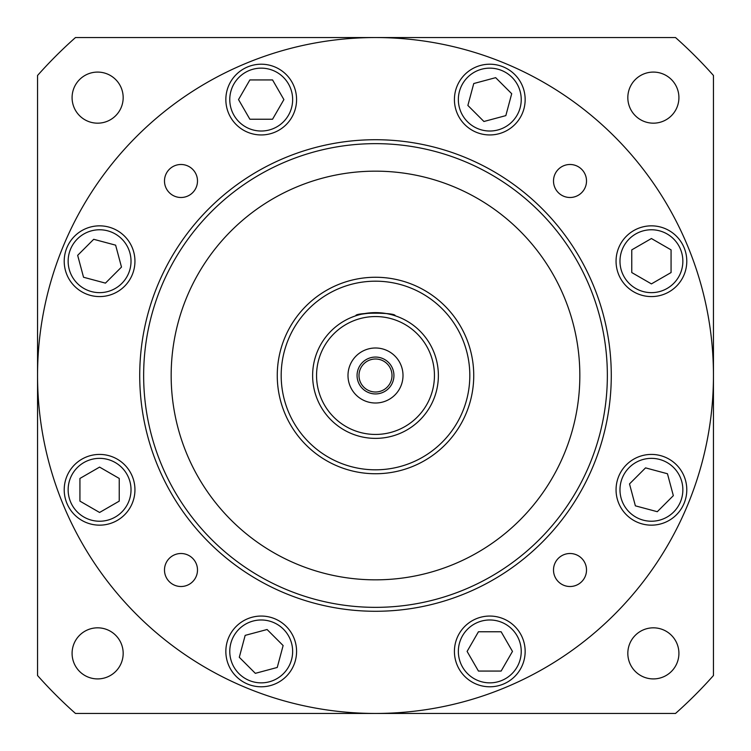 <?xml version="1.0" encoding="UTF-8"?>
<svg xmlns="http://www.w3.org/2000/svg" width="751" height="751" viewBox="0 0 751 751"><rect width="100%" height="100%" fill="white"/><g stroke="black" fill="none" stroke-linecap="round" stroke-linejoin="round"><path stroke-width="1.13" d="M72.087 653.37A25.543 25.543 0 0 0 97.63 678.913A25.543 25.543 0 0 0 123.173 653.37A25.543 25.543 0 0 0 97.63 627.827A25.543 25.543 0 0 0 72.087 653.37M627.827 653.37A25.543 25.543 0 0 0 653.37 678.913A25.543 25.543 0 0 0 678.913 653.37A25.543 25.543 0 0 0 653.37 627.827A25.543 25.543 0 0 0 627.827 653.37M627.827 97.63A25.543 25.543 0 0 0 653.37 123.173A25.543 25.543 0 0 0 678.913 97.63A25.543 25.543 0 0 0 653.37 72.087A25.543 25.543 0 0 0 627.827 97.63M72.087 97.63A25.543 25.543 0 0 0 97.63 123.173A25.543 25.543 0 0 0 123.173 97.63A25.543 25.543 0 0 0 97.63 72.087A25.543 25.543 0 0 0 72.087 97.63M37.55 675.524L37.55 75.475A451.914 451.914 0 0 1 75.475 37.55L675.524 37.55A451.914 451.914 0 0 1 713.45 75.475L713.45 675.524A451.914 451.914 0 0 1 675.524 713.45L75.475 713.45A451.914 451.914 0 0 1 37.55 675.524M392.003 375.5A16.503 16.503 0 0 1 375.5 392.003A16.503 16.503 0 0 1 358.997 375.5A16.503 16.503 0 0 1 375.5 358.997A16.503 16.503 0 0 1 392.003 375.5M347.995 375.5A27.505 27.505 0 0 0 375.5 403.005A27.505 27.505 0 0 0 403.005 375.5A27.505 27.505 0 0 0 375.5 347.995A27.505 27.505 0 0 0 347.995 375.5M357.063 375.5A18.437 18.437 0 0 0 375.5 393.937A18.437 18.437 0 0 0 393.937 375.5A18.437 18.437 0 0 0 375.5 357.063A18.437 18.437 0 0 0 357.063 375.5M139.724 375.5A235.776 235.776 0 0 1 375.5 139.724A235.776 235.776 0 0 1 611.276 375.5A235.776 235.776 0 0 1 375.5 611.276A235.776 235.776 0 0 1 139.724 375.5A235.776 235.776 0 0 0 375.5 611.276A235.776 235.776 0 0 0 611.276 375.5A235.776 235.776 0 0 1 375.5 611.276A235.776 235.776 0 0 1 139.724 375.5M277.26 375.5A98.24 98.24 0 0 1 375.5 277.26A98.24 98.24 0 0 1 473.74 375.5A98.24 98.24 0 0 1 375.5 473.74A98.24 98.24 0 0 1 277.26 375.5A98.24 98.24 0 0 0 375.5 473.74A98.24 98.24 0 0 0 473.74 375.5M312.623 375.5A62.877 62.877 0 0 1 375.5 312.623A62.877 62.877 0 0 1 438.377 375.5A62.877 62.877 0 0 1 375.5 438.377A62.877 62.877 0 0 1 312.623 375.5A62.877 62.877 0 0 0 375.5 438.377A62.877 62.877 0 0 0 438.377 375.5M553.506 180.991A16.503 16.503 0 0 0 570.009 197.494A16.503 16.503 0 0 0 586.512 180.991A16.503 16.503 0 0 0 570.009 164.488A16.503 16.503 0 0 0 553.506 180.991M553.506 570.009A16.503 16.503 0 0 0 570.009 586.512A16.503 16.503 0 0 0 586.512 570.009A16.503 16.503 0 0 0 570.009 553.506A16.503 16.503 0 0 0 553.506 570.009M164.488 570.009A16.503 16.503 0 0 0 180.991 586.512A16.503 16.503 0 0 0 197.494 570.009A16.503 16.503 0 0 0 180.991 553.506A16.503 16.503 0 0 0 164.488 570.009M164.488 180.991A16.503 16.503 0 0 0 180.991 197.494A16.503 16.503 0 0 0 197.494 180.991A16.503 16.503 0 0 0 180.991 164.488A16.503 16.503 0 0 0 164.488 180.991M521.232 99.583A31.439 31.439 0 0 0 489.793 68.144A31.439 31.439 0 0 0 458.354 99.583A31.439 31.439 0 0 0 489.793 131.021A31.439 31.439 0 0 0 521.232 99.583M292.646 99.583A31.439 31.439 0 0 0 261.207 68.144A31.439 31.439 0 0 0 229.768 99.583A31.439 31.439 0 0 0 261.207 131.021A31.439 31.439 0 0 0 292.646 99.583M131.021 261.207A31.439 31.439 0 0 0 99.583 229.768A31.439 31.439 0 0 0 68.144 261.207A31.439 31.439 0 0 0 99.583 292.646A31.439 31.439 0 0 0 131.021 261.207M131.021 489.793A31.439 31.439 0 0 0 99.583 458.354A31.439 31.439 0 0 0 68.144 489.793A31.439 31.439 0 0 0 99.583 521.232A31.439 31.439 0 0 0 131.021 489.793M292.646 651.417A31.439 31.439 0 0 0 261.207 619.979A31.439 31.439 0 0 0 229.768 651.417A31.439 31.439 0 0 0 261.207 682.856A31.439 31.439 0 0 0 292.646 651.417M521.232 651.417A31.439 31.439 0 0 0 489.793 619.979A31.439 31.439 0 0 0 458.354 651.417A31.439 31.439 0 0 0 489.793 682.856A31.439 31.439 0 0 0 521.232 651.417M682.856 489.793A31.439 31.439 0 0 0 651.417 458.354A31.439 31.439 0 0 0 619.979 489.793A31.439 31.439 0 0 0 651.417 521.232A31.439 31.439 0 0 0 682.856 489.793M682.856 261.207A31.439 31.439 0 0 0 651.417 229.768A31.439 31.439 0 0 0 619.979 261.207A31.439 31.439 0 0 0 651.417 292.646A31.439 31.439 0 0 0 682.856 261.207M454.421 99.583A35.363 35.363 0 0 0 489.793 134.945A35.363 35.363 0 0 0 525.156 99.583A35.363 35.363 0 0 0 489.793 64.211A35.363 35.363 0 0 0 454.421 99.583M225.844 99.583A35.363 35.363 0 0 0 261.207 134.945A35.363 35.363 0 0 0 296.579 99.583A35.363 35.363 0 0 0 261.207 64.211A35.363 35.363 0 0 0 225.844 99.583M64.211 261.207A35.363 35.363 0 0 0 99.583 296.579A35.363 35.363 0 0 0 134.945 261.207A35.363 35.363 0 0 0 99.583 225.844A35.363 35.363 0 0 0 64.211 261.207M64.211 489.793A35.363 35.363 0 0 0 99.583 525.156A35.363 35.363 0 0 0 134.945 489.793A35.363 35.363 0 0 0 99.583 454.421A35.363 35.363 0 0 0 64.211 489.793M225.844 651.417A35.363 35.363 0 0 0 261.207 686.789A35.363 35.363 0 0 0 296.579 651.417A35.363 35.363 0 0 0 261.207 616.055A35.363 35.363 0 0 0 225.844 651.417M454.421 651.417A35.363 35.363 0 0 0 489.793 686.789A35.363 35.363 0 0 0 525.156 651.417A35.363 35.363 0 0 0 489.793 616.055A35.363 35.363 0 0 0 454.421 651.417M616.055 489.793A35.363 35.363 0 0 0 651.417 525.156A35.363 35.363 0 0 0 686.789 489.793A35.363 35.363 0 0 0 651.417 454.421A35.363 35.363 0 0 0 616.055 489.793M616.055 261.207A35.363 35.363 0 0 0 651.417 296.579A35.363 35.363 0 0 0 686.789 261.207A35.363 35.363 0 0 0 651.417 225.844A35.363 35.363 0 0 0 616.055 261.207M375.5 312.623C363.559 313.655 357.007 314.707 355.852 315.777C354.622 312.341 396.35 312.332 395.148 315.777M171.162 375.5A204.338 204.338 0 0 0 375.5 579.838A204.338 204.338 0 0 0 579.838 375.5A204.338 204.338 0 0 0 375.5 171.162A204.338 204.338 0 0 0 171.162 375.5M713.45 375.5A337.95 337.95 0 0 0 375.5 37.55A337.95 337.95 0 0 0 37.55 375.5A337.95 337.95 0 0 0 375.5 713.45A337.95 337.95 0 0 0 713.45 375.5M671.065 249.867L651.417 238.527L631.769 249.867L631.769 272.557L651.417 283.897L671.065 272.557L671.065 249.867M673.337 495.66L667.461 473.75L645.55 467.873L629.507 483.916L635.374 505.836L657.294 511.703L673.337 495.66M501.133 671.065L512.473 651.417L501.133 631.769L478.443 631.769L467.103 651.417L478.443 671.065L501.133 671.065M255.34 673.337L277.25 667.461L283.127 645.55L267.084 629.507L245.164 635.374L239.297 657.294L255.34 673.337M79.935 501.133L99.583 512.473L119.231 501.133L119.231 478.443L99.583 467.103L79.935 478.443L79.935 501.133M77.663 255.34L83.539 277.25L105.45 283.127L121.493 267.084L115.626 245.164L93.706 239.297L77.663 255.34M249.867 79.935L238.527 99.583L249.867 119.231L272.557 119.231L283.897 99.583L272.557 79.935L249.867 79.935M495.66 77.663L473.75 83.539L467.873 105.45L483.916 121.493L505.836 115.626L511.703 93.706L495.66 77.663M607.352 375.5A231.852 231.852 0 0 0 375.5 143.648A231.852 231.852 0 0 0 143.648 375.5A231.852 231.852 0 0 0 375.5 607.352A231.852 231.852 0 0 0 607.352 375.5M469.816 375.5A94.316 94.316 0 0 0 375.5 281.184A94.316 94.316 0 0 0 281.184 375.5A94.316 94.316 0 0 0 375.5 469.816A94.316 94.316 0 0 0 469.816 375.5M434.444 375.5A58.944 58.944 0 0 0 375.5 316.556A58.944 58.944 0 0 0 316.556 375.5A58.944 58.944 0 0 0 375.5 434.444A58.944 58.944 0 0 0 434.444 375.5"/></g></svg>
